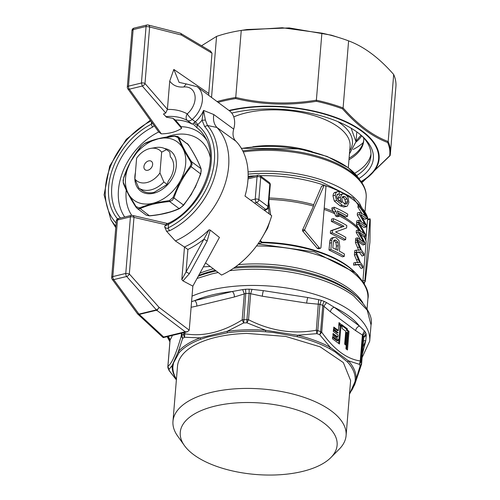 <?xml version="1.0" encoding="UTF-8"?>
<svg xmlns="http://www.w3.org/2000/svg" width="500" height="500" viewBox="0 0 500 500"><rect width="100%" height="100%" fill="white"/><g stroke="black" fill="none" stroke-linecap="round" stroke-linejoin="round"><path stroke-width="0.75" d="M358.931 178.575A91.325 41.562 -175.3 0 0 362.312 136.294A91.325 41.562 -175.3 0 0 322.4 116.219A91.325 41.562 -175.3 0 0 231.737 113.088M356.688 175.594A88.694 40.369 -175.3 0 0 370.925 155.969A88.694 40.369 -175.3 0 0 361.225 135.338M354.625 173.287A88.694 40.369 -175.3 0 0 370.988 154.094M348.963 159.719A80.25 36.525 -175.3 0 0 363.7 140.838A80.25 36.525 -175.3 0 0 363.675 137.869M349.094 158.175A80.25 36.525 -175.3 0 0 363.744 140.062M353.25 149.438A86.85 39.531 -175.3 0 0 363.194 142.669M361.85 182.712L390.2 155.287A107.906 49.112 -175.3 0 0 390.394 153.675L395.906 86.6A107.906 49.112 -175.3 0 0 393.688 74.5C379.094 57.838 364.069 46.631 348.606 40.875A107.906 49.112 -175.3 0 0 341.938 38.537L331.319 35.163L289.275 27.925L247.138 29.506L242.056 30.294L282.281 27.75L321.887 33.144L316.375 100.181C289.1 104.669 262.219 103.763 235.744 97.456L235.738 97.494A107.906 49.112 -175.3 0 0 217.075 101.575M341.938 38.537A107.906 49.112 -175.3 0 0 335.7 36.612A107.906 49.112 -175.3 0 0 321.887 33.144M201.55 45.763L216.562 36.4L211.537 97.45M216.562 36.4A107.906 49.112 -175.3 0 1 241.256 30.412L235.744 97.456M241.256 30.412L242.056 30.294M348.606 40.875L343.094 107.95A107.906 49.112 -175.3 0 0 330.188 103.694A107.906 49.112 -175.3 0 0 316.375 100.225L316.375 100.181M218.131 102.369A107.381 48.869 4.7 0 1 235.719 98.562C262.131 104.881 289 105.787 316.337 101.294A107.381 48.869 4.7 0 1 329.888 104.7A107.381 48.869 4.7 0 1 342.562 108.875C357.181 125.5 372.206 136.706 387.638 142.494L388.181 141.537C372.719 135.731 357.694 124.519 343.094 107.912M387.638 142.494A107.381 48.869 -175.3 0 1 389.625 155.956L390.194 155.35L390.394 153.675A107.906 49.112 -175.3 0 0 388.175 141.581M393.688 74.5L388.181 141.537M274.2 475A78.694 35.812 4.7 0 1 184.4 445.544A78.694 35.812 4.7 0 1 243.162 402.575A78.694 35.812 4.7 0 1 319.55 420.081A78.694 35.812 4.7 0 1 330.863 457.581A78.694 35.812 4.7 0 1 274.2 475M235.719 98.562L235.738 97.494M355.956 142.1A80.25 36.525 -175.3 0 0 361.731 135.831M184.4 445.544L177.544 435.9A86.85 39.531 4.7 0 1 172.969 421.331A86.85 39.531 4.7 0 1 242.4 388.481A86.85 39.531 4.7 0 1 346.094 435.562A86.85 39.531 4.7 0 1 339.2 449.194L330.863 457.581M342.562 108.875L343.088 107.95M361.012 135.156L356.037 141.131M316.337 101.294L316.375 100.225M172.969 421.331L177.5 366.275A86.85 39.531 4.7 0 1 246.931 333.425L285.719 336.425L320.163 346.844L343.35 362.594L350.619 380.506L346.094 435.562M356.775 131.862A72.638 33.062 4.7 0 1 356.731 132.7L355.988 141.744L351.138 128.206M361.475 364.456L361.469 364.469A4.213 4.213 0 0 0 361.619 363.65A4.213 1.919 -175.3 0 1 361.544 363.944L360.125 365.894L356.181 378.975L349.919 393.162A4.213 3.544 42 0 0 349.613 393.394M179.075 352.725A4.213 3.544 -138 0 0 178.375 351.444L172.119 365.637A4.213 3.75 -178 0 1 172.875 366.781L173.531 362.894L179.075 352.725A91.438 41.612 4.7 0 1 200.625 339.288L207.162 337.137L227.356 332.806A91.438 41.612 4.7 0 1 265.525 331.763L274.125 332.625L297.137 336.656A91.438 41.612 4.7 0 1 329.569 348.631L335.188 351.987L347.537 362.031A91.438 41.612 4.7 0 1 353.45 370.956A91.438 41.612 4.7 0 1 355.238 380L354.588 383.888L353.05 387.931L349.556 393.469M176.431 379.237A91.438 41.612 4.7 0 1 174.669 375.825L174.669 375.825A91.438 41.612 4.7 0 1 172.875 366.781M227.356 332.806A4.213 1.638 -97.7 0 0 227.1 331.337L200.119 337.881A4.213 2.706 -110.7 0 1 200.625 339.288M297.137 336.656A4.213 1.231 -76.3 0 1 297.531 335.231L265.631 330.294L265.525 331.763M347.537 362.031A4.213 3.375 -42.1 0 1 348.406 360.838L330.269 347.312A4.213 2.594 -61.7 0 0 329.569 348.631M191.575 301.656L194.775 300.6C205.331 296.106 217.844 293.075 232.306 291.5L242.681 289.606L244.306 293.894L242.169 319.894A4.213 1.919 4.7 0 1 242.862 319.762A4.213 1.919 4.7 0 1 243.612 319.706A98.694 44.919 4.7 0 1 245.275 319.65A98.694 44.919 4.7 0 1 246.95 319.613A4.213 1.919 4.7 0 1 247.731 319.631A4.213 1.919 4.7 0 1 248.519 319.719L246.956 322.825A4.213 0.812 -91.1 0 1 246.95 319.613L249.106 293.363L250.656 293.719L252.013 289.356L263.431 290.65L307.806 297.519L318.619 299.669L316.325 330.219A4.213 1.919 4.7 0 1 317.081 330.369A4.213 1.919 4.7 0 1 317.781 330.581A98.694 44.919 4.7 0 1 320.619 331.625A4.213 1.919 4.7 0 1 321.219 331.9A4.213 1.919 4.7 0 1 321.719 332.206L319.7 334.688A4.213 2.013 -69.2 0 0 320.619 331.625L322.775 305.375L323.856 306.212L326.544 302.594L334.25 307.281C345.562 312.85 353.975 319.119 359.481 326.094L364.406 330.831L362.4 334.963L360.262 360.956L359.462 364.344L348.413 360.831A92.287 42 4.7 0 1 354.369 369.85A92.287 42 4.7 0 1 356.175 378.975A4.213 3.75 2 0 0 355.238 380M349.444 153.894L355.988 141.744M349.931 393.156L349.531 393.75M167.862 366.544A4.213 1.919 4.7 0 1 167.862 366.481A4.213 1.919 4.7 0 1 167.938 366.194L168.925 369.525L172.119 365.631A92.287 42 4.7 0 0 173.925 374.756A92.287 42 4.7 0 0 176.425 379.338M176.381 379.862L169.587 371.081A97.463 44.356 4.7 0 1 169.244 370.306A97.463 44.356 4.7 0 1 168.925 369.525A4.213 3.663 158.6 0 1 168.137 368.363L169.288 370.794L176.381 379.875M184.5 337.256L200.119 337.881A92.287 42 4.7 0 0 178.375 351.444L182.638 338.419A97.463 44.356 4.7 0 1 184.5 337.256A4.213 3.162 -120.9 0 1 183.706 334.225A4.213 1.919 4.7 0 1 184.213 333.981A4.213 1.919 4.7 0 1 184.819 333.794L184.5 337.256M227.1 331.331L243.656 322.912A97.463 44.356 4.7 0 1 245.306 322.863A97.463 44.356 4.7 0 1 246.956 322.825L265.631 330.288A92.287 42 4.7 0 0 245.944 329.837A92.287 42 4.7 0 0 227.1 331.337M338.944 323.425L339.506 323.844L339.406 325L340.131 325.538L338.663 343.413M333.731 327.887L337.494 330.694L338.369 330.487L339.012 322.612L340.375 323.631L340.281 324.787L341.006 325.325L339.469 344.012L332.463 338.787L332.644 336.575L338.094 340.637L338.2 339.356L332.9 335.406L333.062 333.475L337.825 337.031L337.994 334.975L333.306 331.475L333.488 329.263L338.181 332.762L337.306 332.975L333.419 330.075M332.994 334.288L336.956 337.244L337.825 337.031M332.575 337.388L337.219 340.85L338.094 340.637M341.381 325.244L346.512 329.069L346.419 330.225L347.287 330.012L349.012 331.3L347.481 349.988L345.925 348.825L347.275 332.35L346.238 332.438L345.238 344.606M346.419 330.225L348.144 331.512L346.675 349.387M319.7 334.688L330.275 347.312A92.287 42 4.7 0 0 297.531 335.231L316.9 333.65A97.463 44.356 4.7 0 1 319.7 334.688M330.462 311.863L355.688 330.681A4.213 3.031 -53.3 0 1 356.925 327.788A4.213 3.031 -53.3 0 1 359.481 326.094L334.25 307.281A4.213 3.031 -53.3 0 0 331.7 308.975A4.213 3.031 -53.3 0 0 330.462 311.863L323.856 306.212L321.719 332.206C333.925 349.469 346.769 359.056 360.262 360.956A4.213 1.919 4.7 0 1 360.637 361.3A4.213 1.919 4.7 0 1 360.881 361.656L359.462 364.344A97.463 44.356 4.7 0 1 359.806 365.119A97.463 44.356 4.7 0 1 360.125 365.894L361.556 363.231L363.681 337.95M169.194 370.631L169.281 370.781A4.213 4.213 0 0 1 168.888 370.112M181.469 333.2L181.238 336.031L182.638 338.419L181.819 335.4A98.694 44.919 4.7 0 1 183.706 334.225L183.837 332.625M184.938 332.356L184.819 333.794C203.287 336.856 222.4 332.219 242.169 319.894L243.656 322.912L245.769 293.456A98.694 44.919 4.7 0 1 247.438 293.4A98.694 44.919 4.7 0 1 249.106 293.363A4.213 0.812 -91.1 0 0 248.994 289.156L252.013 289.356M262.312 296.219L306.688 303.094A4.213 0.581 -81.2 0 1 307.144 299.913A4.213 0.581 -81.2 0 1 307.806 297.519L263.431 290.65A4.213 0.581 -81.2 0 0 262.769 293.044A4.213 0.581 -81.2 0 0 262.312 296.219L250.656 293.719L248.519 319.719C270.462 330.906 293.069 334.406 316.325 330.219L316.9 333.65L317.781 330.581L319.938 304.331A98.694 44.919 4.7 0 1 322.775 305.375A4.213 2.013 -69.2 0 1 324.231 301.425L326.544 302.594M339.406 325L340.281 324.787M340.375 323.631L339.506 323.844M338.181 332.762L333.638 329.012L333.8 327.075L338.369 330.487M341.006 325.325L340.131 325.538M347.106 332.225L346.044 345.206L344.681 344.194L345.744 331.206L342.044 328.45L342.163 327.019L341.287 326.362L341.444 324.431L347.388 328.862L347.287 330.012M349.012 331.3L348.144 331.512M347.388 328.862L346.512 329.069M355.688 330.681L363.038 335.406L360.881 361.656A98.694 44.919 4.7 0 1 361.231 362.444A98.694 44.919 4.7 0 1 361.556 363.231A4.213 1.919 -175.3 0 1 361.625 363.594A4.213 1.919 -175.3 0 1 361.619 363.65L363.769 337.5L366.287 335.225L365.756 340.744A4.213 3.706 23.8 0 0 363.481 340.994M182.013 333.069L181.819 335.4A4.213 1.919 4.7 0 0 181.462 335.7A4.213 1.919 4.7 0 0 181.238 336.031C176.169 353.781 171.737 363.837 167.938 366.194L170.075 340.194L168.337 336.381M234.344 296.981A4.213 2.206 -103.6 0 0 233.875 293.831A4.213 2.206 -103.6 0 0 232.306 291.5L194.775 300.6A4.213 2.206 -103.6 0 1 196.344 302.925A4.213 2.206 -103.6 0 1 196.812 306.081L234.344 296.981L245.769 293.456L245.588 289.25L242.681 289.606M306.688 303.094L319.938 304.331L321.337 300.356L318.619 299.669M366.287 335.225L366.044 333.7L363.713 336.981A98.694 44.919 4.7 0 0 363.387 336.194A98.694 44.919 4.7 0 0 363.038 335.406L365.356 332.1L364.406 330.831M170.019 339.881L168.975 339.062L169.906 340.569M168.025 336.175L168.287 337.463A4.213 3.663 158.6 0 1 169.875 339.2A4.213 3.663 158.6 0 1 169.881 339.2L170.012 340.325M333.837 240.506L335.994 242.531L336.375 246.125L336.1 249.469M344.525 204.363L345.494 202.3L345 199.619L344.231 198.369L342.362 197.013M336.031 240.212L337.819 242.087L338.194 245.688L337.812 250.319A94.75 43.125 4.7 0 0 332.788 247.919L333.481 241.175L334.456 240.062L336.031 240.212L334.2 240.656M334.456 240.062L334.994 239.956M342.856 196.55L345.062 196.706L347.119 198.919L347.694 201.762L346.731 203.825L345.725 204.106L344.394 203.725L342.431 201.594L341.838 198.644L342.206 197.256L343.331 196.35M346.731 203.825L345.969 204.094M357.362 240.031L357.194 242.087L360.588 250L356.531 250.125L356.356 252.256L361.244 251.875A94.75 43.125 4.7 0 1 363.856 255.531L364 253.762A94.75 43.125 4.7 0 0 361.388 250.106L357.362 240.031L355.575 240.463L355.406 242.519L358.775 250.444M334.188 237.356L332.581 238.25L331.775 240.081L330.844 249.525A94.75 43.125 4.7 0 1 344.256 256.406L344.45 254.025A94.75 43.125 4.7 0 0 339.381 251.137L339.762 246.525L339.025 240.656L336.181 237.731L334.188 237.356L332.062 237.862M345.625 239.694L345.812 237.413A94.75 43.125 4.7 0 0 335.556 231.95L346.594 227.981L346.794 225.538A94.75 43.125 4.7 0 0 333.381 218.656L331.519 219.112L331.331 221.394L342.188 226.713L330.55 230.825L330.35 233.269L343.844 240.125L345.625 239.694A94.75 43.125 4.7 0 0 332.219 232.812L332.419 230.375L330.55 230.825M332.419 230.375L343.988 226.275A94.75 43.125 4.7 0 0 333.194 220.938L333.381 218.656M356.344 252.45L356.175 254.506L359.569 262.425L355.513 262.544L355.337 264.675L360.225 264.3A94.75 43.125 4.7 0 1 362.831 267.956L362.981 266.188A94.75 43.125 4.7 0 0 360.369 262.531L356.344 252.45L354.556 252.887L354.387 254.944L357.756 262.869M319.2 247.781L320.431 248.331L320.956 247.7L325.988 186.506L324.525 185.2L324.044 185.6L304.675 229.587L304.919 230.562L319.2 247.781L317.225 248.263L318.512 248.794M360.106 206.694L366.156 216.644L363.769 214.669L359.631 212.4L359.456 214.531L365.481 224.869L358.988 220.275L358.837 222.081L366.206 226.962L366.356 225.138L360.562 214.481L366.881 218.7L367.025 216.988L360.25 204.925L358.056 205.456L357.912 207.225L360.106 206.694L360.25 204.925M343.306 193.869L341.912 194.331L340.387 197.463L340.644 200.106L341.85 202.744L338.7 200.55L337.062 198.088L336.731 196.012L337.681 194.156L339.275 194.025L339.312 191.762L337.544 191.663L336.525 192.181L335.781 193.131L335.25 195.219L336.575 200.487L342.3 205.263L346.581 206.381L347.325 206.044L348.9 202.456L348.113 197.787L346.881 195.825L345.15 194.387L343.306 193.869L340.556 194.475M337.681 194.156L338.044 194.013M358.656 224.275L364.712 234.225L362.319 232.256L358.188 229.988L358.013 232.119L364.038 242.45L357.544 237.862L357.394 239.669L364.756 244.544L364.906 242.725L359.113 232.069L365.438 236.281L365.581 234.575L358.806 222.506L356.613 223.038L356.469 224.806L358.656 224.275L358.806 222.506M347.55 216.344A94.75 43.125 4.7 0 0 337.331 210.894L339.05 216.3A94.75 43.125 4.7 0 0 337.381 215.5L335.962 211.488L334.144 208.65L334.263 207.231A94.75 43.125 4.7 0 1 347.731 214.137L347.55 216.344L345.356 216.869A92.119 41.925 -175.3 0 0 338.15 212.913M364.438 236.525A92.119 41.925 -175.3 0 1 365.856 239.994L366.163 241.537L362.925 280.938L364.881 280.462L365.206 281.762L369.9 242.312L370.269 219.525L369.913 219.269L367.512 219.85L367.837 220.113M363.569 282.444L365.206 281.762M370.269 219.525L369.913 219.269L364.881 280.462M365.438 236.281L363.575 236.731L360.706 234.506M364.756 244.544L362.894 244.994L357.975 241.394M357.394 239.669L355.606 240.1L356.075 240.344M357.544 237.862L355.756 238.294L355.606 240.1M362.931 240.244L361.75 240.531M358.013 232.119L356.225 232.55L360.619 239.737M358.188 229.988L356.4 230.419L356.225 232.55M339.05 216.3L337.225 216.744L335.544 215.944L337.381 215.5M334.144 208.65L331.856 209.206L334.881 213.756L335.544 215.944M324.044 185.6L321.613 186.194L313.688 204.706L313.494 206.1L302.456 230.125L302.706 231.1L317.225 248.263M357.194 242.087L355.406 242.519M363.856 255.531L361.994 255.987L359.425 252.312L361.244 251.875M356.356 252.256L354.569 252.688L355.844 252.575M356.375 252.531L359.425 252.312M356.531 250.125L354.744 250.556L354.569 252.688M344.256 256.406L342.469 256.837L328.981 249.975L330.844 249.525M331.775 240.081L329.913 240.531L328.981 249.975M331.706 237.969L332.344 237.806L330.681 238.75L329.913 240.531M332.219 232.812L330.35 233.269M343.988 226.275L342.188 226.713M333.194 220.938L331.331 221.394M356.175 254.506L354.387 254.944M362.831 267.956L360.969 268.412L358.4 264.738L360.225 264.3M355.337 264.675L353.55 265.113L358.4 264.738M355.513 262.544L353.725 262.981L353.55 265.113M362.925 280.938L362.906 281.406M355.556 272.969A92.6 42.144 4.7 0 0 261.994 242.181A4.213 0.519 -88.9 0 1 261.844 242.738L259.913 241.081M321.613 186.194L324.525 185.2M359.631 212.4L357.444 212.931L357.269 215.062L359.456 214.531M361.356 221.688L357.269 215.062M364.381 222.662L363.194 222.944M358.988 220.275L356.794 220.806L356.65 222.613L358.837 222.081M366.206 226.962L363.919 227.512L360.312 224.719M357.194 222.9L356.65 222.613M366.881 218.7L364.594 219.25L362.556 217.594M362.062 213.656L357.912 207.225M340.644 200.106L338.406 200.65L338.15 198.006L339.656 194.894L341.062 194.406M339.275 194.025L337.019 194.569M346.581 206.381L343.719 206.988L340.081 205.8L334.3 201.038L332.962 195.775L333.5 193.675L334.487 192.556L337.544 191.663M334.263 207.231L331.975 207.787L331.856 209.206M356.469 224.806L360.863 231.381M334.881 213.756A92.6 42.144 -175.3 0 0 324.106 209.419M333.537 211.725A92.119 41.925 -175.3 0 0 324.219 208.025M359.487 229.306A92.119 41.925 -175.3 0 0 338.512 214.075M359.625 230.706A92.6 42.144 -175.3 0 0 338.931 215.7M366.163 241.537A92.6 42.144 -175.3 0 0 363.963 236.637M365.856 239.994L367.512 219.85M367.656 219.312L370.062 218.731M257.994 243.894L261.844 242.738A93.35 42.488 4.7 0 1 353.013 270.663L355.256 272.694L314.281 251.856L258 243.894M261.994 242.181L260.231 240.413M313.494 206.1A92.6 42.144 -175.3 0 0 269.081 199.412M270.681 214.975L268.844 202.288M262.131 237.531L267.669 228.056L269.844 221.375M313.688 204.706A92.119 41.925 -175.3 0 0 269.2 197.981M249.875 177.162L248.125 176.306M203.375 266.856L210.25 266.488M248.025 178.875L257.069 176.681L255.225 199.106A2.631 1.2 -175.3 0 1 257.194 199.05A2.631 1.2 -175.3 0 1 258.869 199.669A2.631 1.894 126.7 0 1 258.094 201.475A2.631 1.894 126.7 0 1 256.5 202.531L265.625 209.338A2.631 1.894 126.7 0 0 267.225 208.281A2.631 1.894 126.7 0 0 267.406 208.044A2.631 1.894 126.7 0 0 267.994 206.475A2.631 1.2 4.7 0 1 268.438 207.219L270.281 184.825L269.837 184.05L267.994 206.475L258.869 199.669L260.712 177.244A2.631 1.894 -53.3 0 0 260.212 175.75A2.631 1.894 -53.3 0 0 260.106 175.662A2.631 2.631 0 0 0 257.913 175.219L257.069 176.681L259.037 176.625L260.712 177.244L269.837 184.05A2.631 1.894 -53.3 0 0 269.488 182.712A2.631 1.894 -53.3 0 0 269.337 182.556A2.631 1.894 -53.3 0 0 269.237 182.469L260.106 175.662M255.263 175.863A92.119 41.925 4.7 0 0 248.181 176.319L248.119 176.419M268.469 206.863L269.075 213.794M266.925 209.394A2.631 2.631 0 0 0 268.438 207.219A2.631 1.2 4.7 0 1 268.438 207.25M264.025 210.075L265.625 209.338L267.081 209.306L264.569 210.475M250.637 200.219L255.225 199.106L255.519 201.075L256.5 202.531L254.456 203.025M205.369 120.094L202.006 120.188L203.556 110.412L205.369 120.094L207.494 125.506L204.681 126.544L202.006 120.188A25.206 18.15 -53.3 0 1 197.744 124.594A2.631 0.537 -130.8 0 0 195.287 121.8A22.575 16.25 -53.3 0 0 203.556 110.412L213.812 114.556C212.919 119.856 213.95 124.162 216.9 127.456L207.494 125.506A68.344 49.206 -53.3 0 1 169.656 230.7A2.631 1.056 -116.3 0 1 168.25 227.819A65.8 47.375 -53.3 0 0 204.681 126.544M169.725 81.1C173.038 85.556 177.744 87.513 183.844 86.975L186.219 83.931L179.119 82.394L173.844 69.431L169.725 81.1L167.394 109.45L165.731 113.012L163.463 114.006L166.562 117.238L172.969 118.35L181.644 128.331L181.025 126.669L175.45 120.069A59.825 43.069 126.7 0 1 192.288 124.156L192.956 123.837L196.906 127.688L197.381 124.894A7.894 5.681 -53.3 0 0 197.744 124.594M131.969 30.481L133.125 29.606A2.631 1.381 76.4 0 1 133.975 28.138A2.631 2.631 0 0 0 131.969 30.481L127.319 87.037A2.631 1.2 4.7 0 1 128.475 86.163L141.425 83.019A2.631 1.2 4.7 0 1 144.987 83.531L149.637 26.975A2.631 2.075 -75.7 0 0 148.188 25.006A2.631 2.631 0 0 0 146.919 25A2.631 1.381 -103.6 0 0 146.075 26.469L149.637 26.975L181.431 35.056L212 53.188L208.631 95.281M210.463 51.044L212 53.188M213.812 114.556L233.694 129.125C232.369 134.094 233.025 138.062 235.65 141.037L216.9 127.456M112.163 279.231A2.631 1.575 -36.2 0 0 113.713 279.631L138.969 314.1A2.631 1.575 -36.2 0 1 137.425 313.7L112.163 279.231A2.631 2.631 0 0 1 111.662 277.456L112.825 276.581A2.631 1.381 76.4 0 0 113.713 279.631L126.656 276.494A2.631 1.381 76.4 0 1 125.769 273.444L129.331 273.95A2.631 1.431 138.3 0 1 126.656 276.494L156.369 309.881A2.631 1.381 76.4 0 0 156.675 310.2C156.456 311.125 157.244 310.169 159.044 307.337A2.631 1.431 138.3 0 1 156.369 309.881L138.969 314.1A2.631 1.381 76.4 0 0 139.281 314.419L137.562 313.85M182.981 280.875L192.85 286.137L219.431 237.438L210.225 230.081L209.019 229.806L203.881 239.281A2.631 0.356 28.6 0 1 207.144 241.081L189.306 273.756L182.981 280.875L181.812 279.6L186.044 271.962A2.631 0.356 28.6 0 1 189.306 273.756M205.531 262.906L221.556 275.062A72.894 52.481 -53.3 0 0 271.7 215.725L245 196.062A72.456 52.162 126.7 0 0 243.094 151.556A72.456 52.162 126.7 0 0 235.012 140.275M165.731 113.012L142.294 86.044L129.344 89.188A2.631 1.381 76.4 0 1 128.475 86.163L133.125 29.606L146.075 26.469L141.425 83.019L142.294 86.044A2.631 1.406 -41 0 0 144.987 83.531L167.406 109.319M217.05 127.619A72.138 51.938 126.7 0 1 223.844 137.562A72.138 51.938 126.7 0 1 176.85 240.256A72.138 51.938 126.7 0 1 175.375 240.938L166.606 231.319L169.656 230.7M233.694 129.125A22.575 16.25 -53.3 0 0 229.4 110.775A96.575 43.95 -175.3 0 1 346.006 122.112A96.575 43.95 -175.3 0 1 368.837 176.05A96.575 43.95 -175.3 0 1 361.05 181.556M192.956 123.837L194.237 122.537C195.425 124.4 196.475 125.181 197.381 124.894A61.969 44.612 -53.3 0 1 208.75 174.988A61.969 44.612 -53.3 0 1 168.538 224.306L164.781 226.125L164.706 227.056C166.556 228.531 167.738 228.787 168.25 227.819L168.538 224.306A2.631 1.031 -117.1 0 1 168.8 223.056C200.581 208.206 220.244 160.869 205.281 137.463A59.444 42.794 -53.3 0 0 196.906 127.688M124.694 217.013A56.988 41.025 -53.3 0 1 122.238 212.787A56.988 41.025 -53.3 0 1 156.55 133.088A56.988 41.025 -53.3 0 1 158.725 131.969L161.337 133.863L129.344 89.188A2.631 1.55 144.4 0 1 127.8 88.781L158.763 132.025L154.288 125.763L152.719 127.025A2.631 1.031 62.9 0 1 151.312 124.2L152.294 122.987M111.662 277.456L116.312 220.9A2.631 1.2 4.7 0 1 117.475 220.025L130.419 216.887A2.631 1.2 4.7 0 1 133.981 217.394A2.631 2.081 -77 0 0 132.475 215.413A2.631 2.631 0 0 0 131.263 215.419A2.631 1.381 76.4 0 0 130.419 216.887L125.769 273.444L112.825 276.581L117.475 220.025L118.706 218.569M163.663 337.019L185.212 331.794L156.675 310.2L139.281 314.419L163.663 337.019L163.125 337.587M187.9 249.444L186.044 271.962L203.881 239.281A74.912 53.931 126.7 0 1 187.9 249.444L184.488 247.075L181.812 279.6M185.212 331.794L187.425 331.756L189.225 330.181L159.044 307.337L129.331 273.95L133.981 217.394L165.725 224.731L164.781 226.125M192.85 286.137L189.225 330.181M166.606 231.319L164.706 227.056M209.019 229.806A72.281 52.038 126.7 0 1 184.419 247.025L184.488 247.075M184.419 247.025L175.375 240.938M175.45 120.069L172.969 118.35M165.725 224.731L167.081 223.881M161.337 133.863C169.475 133.688 176.244 131.844 181.644 128.331M206.6 140.062A56.988 41.025 -53.3 0 0 182.694 126.75A56.988 41.025 -53.3 0 0 181.025 126.669M210.244 157.238A51.3 36.931 -53.3 0 0 207.675 149.875A51.3 36.931 -53.3 0 0 166.525 137.044M126.244 190.05A51.3 36.931 -53.3 0 0 129.556 211.6A51.3 36.931 -53.3 0 0 131.731 215.35M196.119 185.444L190.413 195.844M170.819 211.788L160.919 214.188M183.419 205.413L183.425 204.988C190.912 195.938 196.619 185.556 200.531 173.831L201.2 170.969L200.95 168.688C198.55 162.044 194.363 154.056 188.375 144.725L177.519 136.369M200.95 168.688L201.106 169.587L200.95 168.688L191.513 161.65C185.544 152.35 181.35 144.362 178.938 137.688L188.375 144.725L188.363 145.306M191.737 193.794L183.519 205.369L179.569 208.588C171.337 212.375 161.331 214.806 149.556 215.875L146.188 215.144L149.375 215.763C161.062 214.694 170.956 212.294 179.062 208.562L181.331 207.156L183.425 204.988L173.981 197.944C177.875 186.256 183.581 175.869 191.088 166.788L192.125 164.2L191.513 161.65L190.65 161.788L191.181 163.925L190.3 166.05L200.531 173.831M179.806 208.375L179.062 208.562L179.806 208.375L179.062 208.562L169.619 201.525L172.256 200.387L173.981 197.944L172.969 197.619L169.35 200.581L152.95 203.263L139.275 207.869L136.012 206.575L128.238 193.456L123.269 182.3L123.1 180.431L123.619 178.038L130.4 162.131M190.3 166.05L180.312 180.831A36.319 26.15 126.7 0 1 152.95 203.256A36.319 26.15 126.7 0 1 128.238 193.456A36.319 26.15 126.7 0 1 125.531 178.319A36.319 26.15 126.7 0 1 130.887 161.225L140.95 146.469L144.569 143.506L158.25 138.8L174.644 136.213L177.906 137.513L182.963 148.6L190.65 161.788M177.906 137.513L178.938 137.688L178.194 136.738L174.819 136.012C163.038 137.081 153.038 139.506 144.806 143.294L140.85 146.512C133.281 155.662 127.519 166.163 123.562 178L123.225 182.906C125.669 189.656 129.894 197.706 135.9 207.069L137.775 208.744L139.938 208.719C148.106 204.969 158 202.569 169.619 201.525L169.35 200.581M174.644 136.213L175 136.125M144.569 143.506L145.312 143.319L144.569 143.506M140.95 146.469L140.95 146.894M123.269 182.3L123.419 183.194L123.269 182.3M136.012 206.575L137.056 208.337L146.181 215.144M139.275 207.869L149.375 215.763M130.887 161.225A36.319 26.15 126.7 0 1 158.25 138.794A36.319 26.15 126.7 0 1 182.956 148.6A36.319 26.15 126.7 0 1 185.662 163.738A36.319 26.15 126.7 0 1 180.312 180.831L172.969 197.619M164.469 148.475A25 18 126.7 0 1 175.65 169.988A25 18 126.7 0 1 153.775 193.219A25 18 126.7 0 1 135.419 172.606M138.812 188.05L142.081 190.487A23.688 17.05 -53.3 0 0 154.213 192.3L167.138 184.419L163.869 181.975L159.95 172.913A19.131 13.769 126.7 0 1 146.881 182.544A19.131 13.769 126.7 0 1 134.894 178.988L138.812 188.05A23.688 17.05 -53.3 0 0 150.944 189.862A23.688 17.05 -53.3 0 0 163.869 181.975M159.95 172.913L161.656 152.15L166.525 149.637L169.794 152.075L170.319 156.744A20.4 14.688 -53.3 0 1 168.319 181.019L167.138 184.419M166.525 149.637A23.688 17.05 -53.3 0 0 155.825 147.531L150.825 148.356A19.131 13.769 126.7 0 1 161.656 152.15M150.825 148.356A19.131 13.769 126.7 0 0 149.675 148.594A19.131 13.769 126.7 0 0 136.606 158.219L134.894 178.988M147.894 170.238A5.263 3.787 -53.3 0 0 152.619 163.544A5.263 3.787 -53.3 0 0 148.663 160.894A5.263 3.787 -53.3 0 0 143.938 166.45A5.263 3.787 -53.3 0 0 147.575 170.3A5.263 3.787 -53.3 0 0 147.894 170.238M361.2 181.769A97.1 44.194 -175.3 0 0 369.319 176.062A97.1 44.194 -175.3 0 0 324.944 113.894A97.1 44.194 -175.3 0 0 228.988 110.463M349.919 393.162A92.287 42 4.7 0 1 349.544 393.575M231.831 113.212A69.219 31.5 4.7 0 1 232.519 112.906M337.719 121.55A69.219 31.5 4.7 0 1 340.744 123.656A69.219 31.5 4.7 0 1 349.706 150.731M233.762 116.906A67.112 30.544 4.7 0 1 245.844 112.931A67.112 30.544 4.7 0 1 338.738 127.312A67.112 30.544 4.7 0 1 350.069 146.281L348.306 167.769M362.987 347.031L365.756 340.744L362.413 353.994M170.075 340.194L172.319 335.669M191.112 307.288L196.812 306.081M252.812 146.762A67.112 30.544 4.7 0 1 312.162 151.644M168.975 339.062A100.8 45.875 4.7 0 1 168.619 338.263A100.8 45.875 4.7 0 1 168.287 337.463M245.588 289.25A100.8 45.875 4.7 0 1 248.994 289.156M321.337 300.356A100.8 45.875 4.7 0 1 324.231 301.425M365.356 332.1A100.8 45.875 4.7 0 1 365.712 332.9A100.8 45.875 4.7 0 1 366.044 333.7M192.025 296.144A102.644 46.719 4.7 0 1 247.156 285.519A102.644 46.719 4.7 0 1 367.75 330.019A102.644 46.719 4.7 0 1 369.7 341.163L362.119 357.575M241.456 148.506A83.381 37.95 4.7 0 1 348.581 168.075A83.381 37.95 4.7 0 1 358.269 177.65L361.231 181.812A86.906 39.55 -175.3 0 0 351.131 171.831A86.906 39.55 -175.3 0 0 242.775 150.912M197.056 278.438L211.625 273.956A102.644 46.719 4.7 0 1 218.206 272.519M229.731 270.7A102.644 46.719 4.7 0 1 353.694 295.95L367.2 310.138L371.031 324.956L369.7 341.163M337.819 242.087L335.994 242.531M338.194 245.688L336.375 246.125M347.119 198.919L344.925 199.45M345.062 196.706L342.856 197.244M347.694 201.762L345.494 202.3M347.169 203.375L344.975 203.906M198.275 276.2A101.412 46.156 4.7 0 1 212.531 271.825A101.412 46.156 4.7 0 1 216.188 270.988M233.519 268.25A101.412 46.156 4.7 0 1 352.894 293.556A101.412 46.156 4.7 0 1 357.75 297.538C368.381 308.725 372.806 317.863 371.031 324.956M243.275 151.925A87.381 39.769 4.7 0 1 351.413 173.075A87.381 39.769 4.7 0 1 366.169 197.769C366.562 192.3 364.919 186.981 361.231 181.812M363.4 231.688L361.969 232.037M215.244 270.275A98.612 44.881 -175.3 0 0 214.288 270.5A98.612 44.881 -175.3 0 0 198.688 275.444M357.75 297.538L355.506 295.506A98.612 44.881 -175.3 0 0 350.781 291.631A98.612 44.881 -175.3 0 0 235.362 266.962M248.062 171.925A87.381 39.769 4.7 0 1 349.706 193.85A87.381 39.769 4.7 0 1 360.219 204.394M321.538 182.094L321.775 182.175A90.013 40.969 -175.3 0 0 248.131 174.125A89.488 40.725 4.7 0 1 321.538 182.094A89.488 40.725 4.7 0 1 321.656 182.131M360.1 232.6L359.575 232.731M335.962 211.488L333.756 212.025M304.919 230.562L302.706 231.1M304.675 229.587L302.456 230.125M359.387 247.062L357.587 247.5M331.4 242.75L329.538 243.2M358.369 259.488L356.569 259.919M361.544 215.019L361.019 215.144M364.844 214.106L363.419 214.45M340.387 197.463L338.15 198.006M336.525 192.181L334.244 192.731M335.25 195.219L332.962 195.775M336.575 200.487L334.3 201.038M342.3 205.263L340.081 205.8M341.931 194.319L339.706 194.856M238.438 264.644A97.381 44.319 4.7 0 1 349.975 289.237A97.381 44.319 4.7 0 1 362.794 302.719M199.913 273.2A97.381 44.319 4.7 0 1 213.344 268.831M357.919 275.275L355.256 272.694C365.369 283.331 369.581 292.044 367.894 298.831A97.381 44.319 4.7 0 0 358.819 277.75A97.381 44.319 4.7 0 0 256.5 245.969M346.044 194.994A92.119 41.925 4.7 0 1 353.131 199.681A92.119 41.925 4.7 0 1 359.444 205.119M363.2 209.431A92.119 41.925 4.7 0 1 368.081 219.213M260.156 175.7A92.119 41.925 4.7 0 1 324.344 185.244M325.737 185.725A92.119 41.925 4.7 0 1 344.412 194.056M179.981 33.094A2.631 2.075 104.3 0 1 181.431 35.056A2.631 1.881 120.7 0 0 180.675 33.381A2.631 2.631 0 0 0 179.981 33.094L148.188 25.006M180.369 33.244A2.631 1.881 120.7 0 1 180.675 33.381L210.569 51.106M183.844 86.975A17.312 12.463 126.7 0 1 195.031 96A17.312 12.463 126.7 0 1 187.256 113.869A5.263 1.075 49.2 0 0 192.162 119.462L195.287 121.8A5.263 3.787 -53.3 0 1 194.237 122.537M186.219 83.925L197.188 86.75A22.575 16.25 126.7 0 1 192.162 119.462A5.263 3.787 -53.3 0 1 187.369 120.487A5.263 3.631 -61.4 0 1 187.256 113.869A65.088 46.856 126.7 0 0 167.394 109.45M208.694 93.406L173.844 69.431M150.319 120.231L126.275 139.344L109.688 166.1L104.094 194.844L110.825 219.556A68.344 49.206 -53.3 0 0 115.887 226.106M150.9 121.044A65.8 47.375 -53.3 0 0 116.137 223.038M210.225 230.081L207.144 241.081M117.525 218.894A61.969 44.612 -53.3 0 1 151.312 124.2L151.506 121.888M165.787 116.662A59.825 43.069 126.7 0 1 187.369 120.487L192.288 124.156M152.719 127.025A59.444 42.794 -53.3 0 0 120.463 218.044M361.869 182.738L390.044 155.694M353.05 387.931L351.731 390.394M361.444 364.55L354.656 384.731L349.5 394.075M170.012 340.331L167.862 366.481A4.213 4.213 0 0 0 168.137 368.363M167.194 336.662L169.894 341.769M241.325 148.287L299.85 148.925L327.106 156.444L348.263 167.738L358.269 177.65M365.081 211.019L366.169 197.769M320.431 248.331L318.469 248.806M364.469 282.225L364.344 283.756M367.081 308.769L367.894 298.831M321.775 182.175L353.3 198.019L368.225 219.175M270.281 184.794A2.631 2.631 0 0 0 269.237 182.469M257.913 175.219L248.088 177.6M133.975 28.138L146.919 25M137.425 313.7A2.631 2.631 0 0 0 137.756 314.075L163.144 337.6M197.188 86.75L229.4 110.775M110.825 219.556L115.763 227.625M163.238 337.619L187.325 331.781M127.319 87.037A2.631 2.631 0 0 0 127.8 88.781M131.263 215.419L118.319 218.562A2.631 2.631 0 0 0 116.312 220.9M166.562 223.869L168.806 223.056M132.475 215.413L167.656 223.544M195.006 187.844L200.812 173.888L201.15 168.975C198.706 162.231 194.481 154.175 188.469 144.812L187.312 143.544"/></g></svg>
